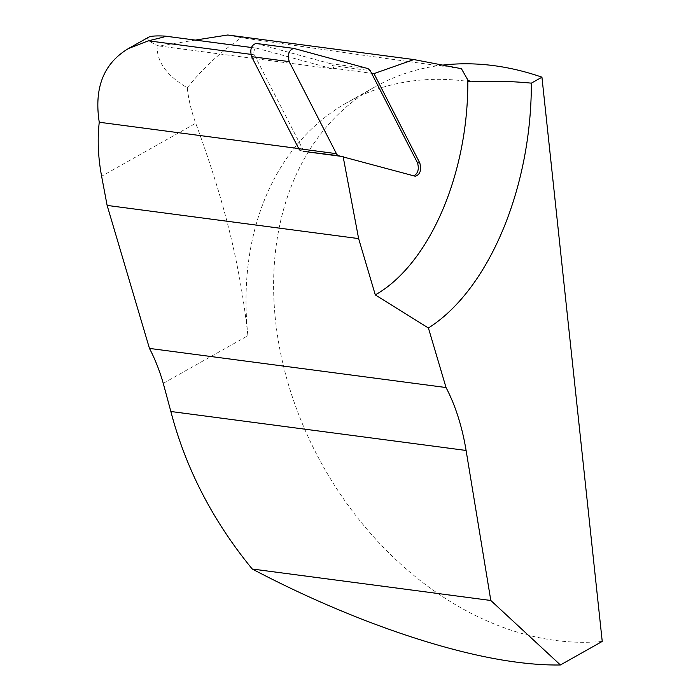 <?xml version="1.0" encoding="UTF-8"?>
<svg xmlns="http://www.w3.org/2000/svg" width="700" height="700" viewBox="0 0 700 700"><rect width="100%" height="100%" fill="white"/><g stroke="black" fill="none" stroke-linecap="round" stroke-linejoin="round"><path stroke-width="0.53" stroke-dasharray="3.5 2.62" d="M303.109 151.322L302.689 149.091L254.345 54.801A3.876 2.205 -82.5 0 1 254.284 50.312A3.876 2.205 -82.5 0 1 256.629 48.169A3.876 2.205 -82.5 0 1 256.795 48.204L332.517 68.845L333.953 68.337L371.604 73.299M333.953 68.337L332.596 65.686L330.391 63.647L256.463 43.505L294.105 48.466M413.884 175.884L340.76 156.293M195.388 40.093A3157.954 720.3 -1.8 0 0 159.031 45.955L332.517 68.845M159.031 45.955L157.133 45.386C148.846 41.449 146.011 38.719 148.619 37.205M163.258 383.346L247.905 335.703A305.358 231.157 60.6 0 1 347.279 102.462A305.358 231.157 60.6 0 1 466.323 81.2A305.358 231.157 60.6 0 1 470.864 81.839M247.905 335.703C239.951 263.874 224.674 202.265 195.755 123.253L101.614 176.234M157.133 45.386C156.52 61.495 166.565 75.609 187.276 87.728C188.51 99.418 191.336 111.256 195.755 123.253M187.276 87.728A414.496 313.775 60.6 0 1 241.439 37.695L227.736 35M461.414 68.696A369.775 10.133 8.6 0 1 459.043 68.381C405.659 61.303 349.335 53.445 241.439 37.695M602.236 641.428A305.358 231.157 60.6 0 1 555.345 640.43A305.358 231.157 60.6 0 1 291.62 394.678A305.358 231.157 60.6 0 1 374.876 86.931A305.358 231.157 60.6 0 1 442.776 65.109M302.689 149.091L298.707 148.566M332.596 65.686L370.239 70.647M330.391 63.647L368.043 68.609M414.934 176.173L412.562 175.857M164.981 36.094L165.419 36.146M251.44 47.504L256.795 48.204M254.345 54.801L250.81 54.337M415.293 176.242L412.921 175.928M256.629 48.169L251.44 47.486M374.876 86.931L347.279 102.462"/><path stroke-width="1.05" d="M371.604 73.299L373.975 73.614L419.816 163.021C421.636 170.196 420.131 174.606 415.293 176.242L338.634 155.715A7.752 4.41 -82.5 0 1 336.429 153.668L289.223 61.617C287.402 54.442 288.916 50.032 293.755 48.396L368.043 68.609L370.239 70.647L417.445 162.706C419.274 168.919 418.084 173.311 413.884 175.884M340.76 156.293L303.109 151.322L338.634 155.715M256.463 43.505L256.104 43.435C251.265 45.071 249.76 49.472 251.58 56.647L298.777 148.697A7.752 4.41 97.5 0 0 300.991 150.745M250.81 54.337L148.374 40.819L160.274 37.914C163.931 37.117 165.506 36.514 164.981 36.094L251.44 47.486M148.374 40.819L128.564 48.484L148.619 37.205C150.745 36.024 156.205 35.656 164.981 36.094M195.388 40.093A3157.954 720.3 -1.8 0 1 227.736 35L413.875 59.561L373.975 73.614M531.344 83.151L541.94 77.184L602.236 641.428L560.411 664.965L490.814 600.486L466.095 450.459A193.883 110.154 97.5 0 0 446.04 387.537L428.409 327.985A225.785 128.275 97.5 0 0 507.754 217.516A225.785 128.275 97.5 0 0 531.344 83.151A395.176 386.059 -154.2 0 0 470.864 81.839A808.01 243.539 32.2 0 0 467.801 79.949A193.883 110.154 -82.5 0 1 447.562 197.566A193.883 110.154 -82.5 0 1 375.296 294.892A15954.82 10333.409 -136.5 0 0 428.409 327.985M490.814 600.486L252.236 569.012C344.733 617.741 444.115 652.75 516.705 662.174C532.665 664.274 547.234 665.201 560.411 664.965M442.776 65.109A305.358 231.157 60.6 0 1 493.92 65.66A305.358 231.157 60.6 0 1 541.94 77.184M252.236 569.012C212.87 521.036 185.745 468.528 170.852 411.495L163.258 383.346A193.883 110.154 -82.5 0 0 149.459 348.408L446.04 387.537M467.801 79.949L461.414 68.696L413.875 59.561M128.564 48.484C103.696 63.245 93.922 87.832 99.251 122.246C97.3 139.423 98.087 157.421 101.614 176.234L107.126 205.415L149.459 348.408M343.131 156.607L358.627 238.595L375.296 294.892M358.627 238.595L107.126 205.415M298.707 148.566L99.251 122.246M298.777 148.697L336.429 153.668M251.58 56.647L289.223 61.617M419.816 163.021L417.445 162.706M165.419 36.146L251.44 47.504M170.852 411.495L466.095 450.459M293.755 48.396L256.104 43.435"/></g></svg>
